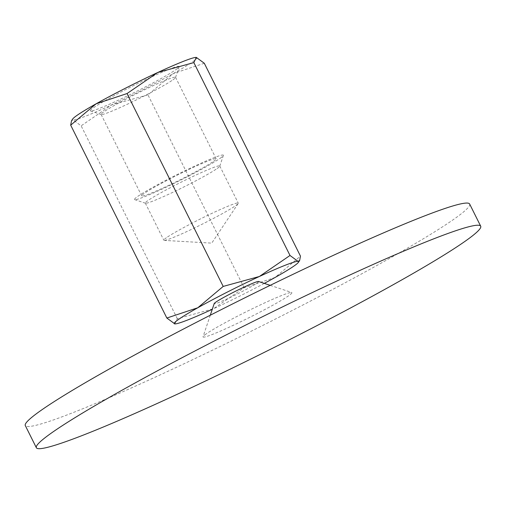 <?xml version="1.0" encoding="UTF-8"?>
<svg xmlns="http://www.w3.org/2000/svg" width="506" height="506" viewBox="0 0 506 506"><rect width="100%" height="100%" fill="white"/><g stroke="black" fill="none" stroke-linecap="round" stroke-linejoin="round"><path stroke-width="0.38" stroke-dasharray="2.53 1.9" d="M469.644 204.019A248.256 16.363 -26.5 0 1 454.11 219.066A248.256 16.363 -26.5 0 1 209.351 351.702A248.256 16.363 -26.5 0 1 25.3 425.565M258.541 281.475A24.826 1.638 -26.5 0 1 257.086 283.05A24.826 1.638 -26.5 0 1 231.887 296.661A24.826 1.638 -26.5 0 1 214.202 303.581M206.144 333.941A49.651 3.27 153.5 0 0 203.039 336.705A49.651 3.27 153.5 0 0 238.408 322.866A49.651 3.27 153.5 0 0 288.799 295.649A49.651 3.27 153.5 0 0 291.715 292.493A49.651 3.27 153.5 0 0 253.645 308.116A49.651 3.27 153.5 0 0 206.144 333.941M204.304 63.263L173.368 73.522L147.954 94.875L111.788 104.805A69.512 4.579 -26.5 0 1 73.155 119.947A69.512 4.579 -26.5 0 1 72.7 119.011M196.309 57.387A69.512 4.579 -26.5 0 1 192.59 61.865A69.512 4.579 -26.5 0 1 173.368 73.522A69.512 4.579 -26.5 0 1 111.788 104.805L81.143 125.823L73.155 119.947L71.529 120.77M174.855 323.903L177.302 318.691L213.475 308.761L244.113 287.737L275.055 277.478L300.463 256.131M166.436 237.719A41.587 2.739 153.5 0 0 163.83 240.242A41.587 2.739 153.5 0 0 164.216 240.401A41.587 2.739 153.5 0 0 196.777 226.846A41.587 2.739 153.5 0 0 235.669 205.645A41.587 2.739 153.5 0 0 238.168 203.532A41.587 2.739 153.5 0 0 238.269 203.127A41.587 2.739 153.5 0 0 207.435 215.499A41.587 2.739 153.5 0 0 166.436 237.719M217.15 168.511A41.587 2.739 153.5 0 0 219.756 166.189A41.587 2.739 153.5 0 0 219.756 165.987A41.587 2.739 153.5 0 0 188.921 178.365A41.587 2.739 153.5 0 0 147.916 200.585A41.587 2.739 153.5 0 0 145.317 203.102A41.587 2.739 153.5 0 0 145.475 203.222A41.587 2.739 153.5 0 0 177.366 190.142A41.587 2.739 153.5 0 0 217.15 168.511M220.274 158.201A49.651 3.27 153.5 0 0 223.38 155.431A49.651 3.27 153.5 0 0 188.011 169.27A49.651 3.27 153.5 0 0 137.619 196.492A49.651 3.27 153.5 0 0 134.704 199.642A49.651 3.27 153.5 0 0 172.774 184.026A49.651 3.27 153.5 0 0 220.274 158.201M172.938 79.834A41.587 2.739 153.5 0 0 175.538 77.513A41.587 2.739 153.5 0 0 175.544 77.31A41.587 2.739 153.5 0 0 144.71 89.689A41.587 2.739 153.5 0 0 103.705 111.908A41.587 2.739 153.5 0 0 101.105 114.426A41.587 2.739 153.5 0 0 101.263 114.546A41.587 2.739 153.5 0 0 133.148 101.466A41.587 2.739 153.5 0 0 172.938 79.834M213.564 161.306A41.587 2.739 153.5 0 0 216.163 158.789A41.587 2.739 153.5 0 0 185.329 171.161A41.587 2.739 153.5 0 0 144.33 193.381A41.587 2.739 153.5 0 0 141.724 195.904A41.587 2.739 153.5 0 0 172.559 183.526A41.587 2.739 153.5 0 0 213.564 161.306M176.056 69.524A49.651 3.27 153.5 0 0 179.168 66.754A49.651 3.27 153.5 0 0 143.799 80.593A49.651 3.27 153.5 0 0 93.408 107.816A49.651 3.27 153.5 0 0 90.492 110.966A49.651 3.27 153.5 0 0 128.556 95.349A49.651 3.27 153.5 0 0 176.056 69.524M264.284 283.385A69.512 4.579 -26.5 0 1 213.475 308.761A69.512 4.579 -26.5 0 1 212.273 309.318M177.302 318.691L81.143 125.823M244.113 287.737L147.954 94.875M210.281 315.219L203.039 336.705M270.198 285.346L291.715 292.493M238.168 203.532L211.742 243.127L164.216 240.401M219.756 165.987L238.269 203.127M219.756 166.189L223.38 155.431M175.544 77.31L216.163 158.789M175.538 77.513L179.168 66.754M101.263 114.546L90.492 110.966M101.105 114.426L141.724 195.904M145.475 203.222L134.704 199.642M145.317 203.102L163.83 240.242"/><path stroke-width="0.76" d="M51.89 432.693A248.256 16.363 153.5 0 0 36.356 447.734A248.256 16.363 153.5 0 0 220.401 373.871A248.256 16.363 153.5 0 0 465.159 241.235A248.256 16.363 153.5 0 0 480.7 226.188A248.256 16.363 153.5 0 0 296.649 300.052A248.256 16.363 153.5 0 0 51.89 432.693M36.356 447.734L25.3 425.565A248.256 16.363 -26.5 0 1 40.841 410.524A248.256 16.363 -26.5 0 1 285.599 277.883A248.256 16.363 -26.5 0 1 469.644 204.019L480.7 226.188M210.281 315.219L214.202 303.581A24.826 1.638 -26.5 0 1 215.758 302.196A24.826 1.638 -26.5 0 1 239.509 289.287A24.826 1.638 -26.5 0 1 258.541 281.475L270.198 285.346M166.847 318.034L174.842 323.903A69.512 4.579 -26.5 0 1 178.561 319.431A69.512 4.579 -26.5 0 1 197.789 307.768A69.512 4.579 -26.5 0 1 259.369 276.491L223.197 286.421L197.789 307.768L166.847 318.034L70.688 125.165L71.529 120.77L72.7 119.011A69.512 4.579 -26.5 0 1 76.874 115.476A69.512 4.579 -26.5 0 1 96.096 103.812A69.512 4.579 -26.5 0 1 157.676 72.535L193.849 62.605L196.309 57.387A69.512 4.579 -26.5 0 1 196.309 57.387L204.304 63.263L300.463 256.131L299.628 260.527L298.002 261.343L290.008 255.473L259.369 276.491A69.512 4.579 -26.5 0 1 298.002 261.343A69.512 4.579 -26.5 0 1 298.451 262.279A69.512 4.579 -26.5 0 1 294.277 265.821A69.512 4.579 -26.5 0 1 275.055 277.478A69.512 4.579 -26.5 0 1 264.284 283.385M174.842 323.903L174.855 323.903A69.512 4.579 -26.5 0 1 174.842 323.903L174.855 323.903A69.512 4.579 -26.5 0 0 212.273 309.318M70.688 125.165L96.096 103.812L127.038 93.553L157.676 72.535A69.512 4.579 -26.5 0 1 196.296 57.387L196.296 57.387M223.197 286.421L127.038 93.553M290.008 255.473L193.849 62.605M298.451 262.279L299.628 260.527"/></g></svg>
